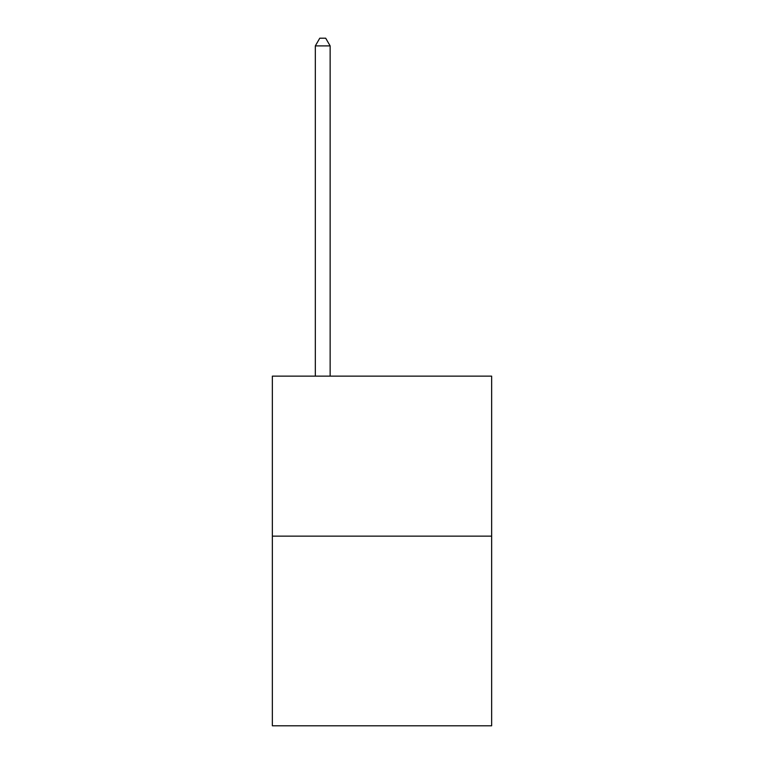 <?xml version="1.0" encoding="UTF-8"?>
<svg xmlns="http://www.w3.org/2000/svg" width="764" height="764" viewBox="0 0 764 764"><rect width="100%" height="100%" fill="white"/><g stroke="black" fill="none" stroke-linecap="round" stroke-linejoin="round"><path stroke-width="1.15" d="M491.644 536.147L491.644 376.136L272.356 376.136L272.356 725.8L491.644 725.8L491.644 536.147L272.356 536.147M330.143 376.136L330.143 45.907L315.322 45.907L315.322 376.136M315.322 45.907L319.772 38.2L325.693 38.2L330.143 45.907"/></g></svg>
